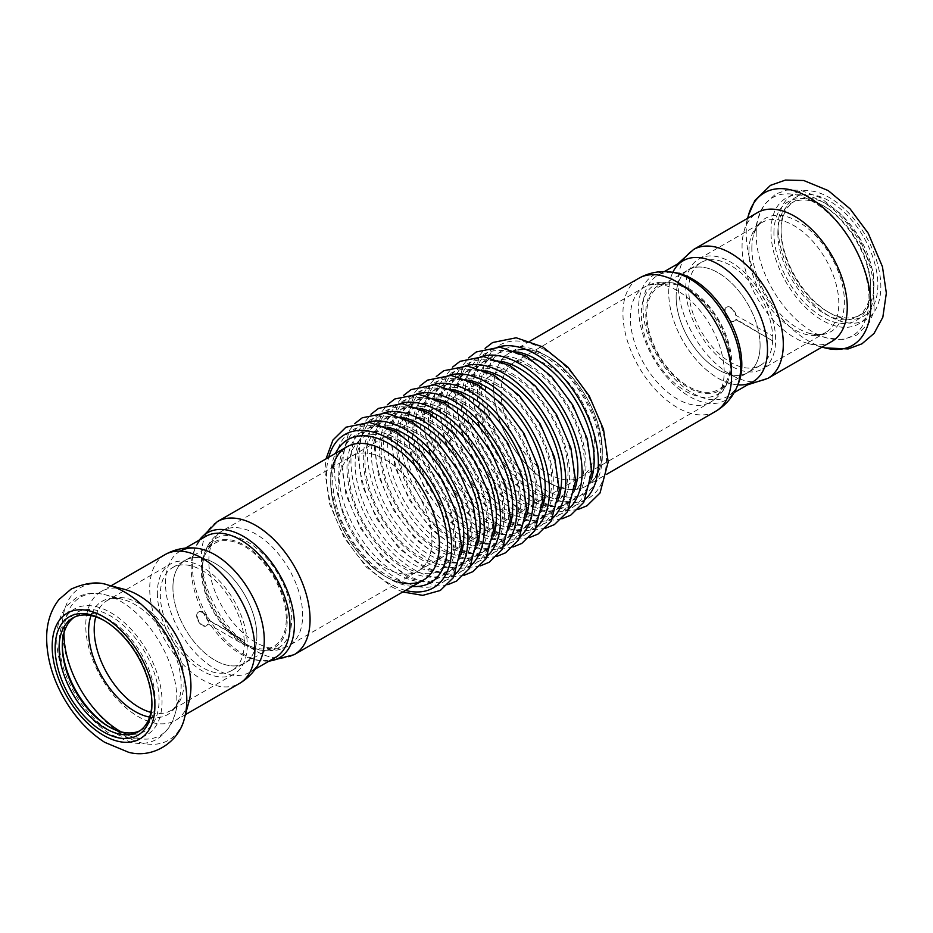 <?xml version="1.0" encoding="UTF-8"?>
<svg xmlns="http://www.w3.org/2000/svg" width="933" height="933" viewBox="0 0 933 933"><rect width="100%" height="100%" fill="white"/><g stroke="black" fill="none" stroke-linecap="round" stroke-linejoin="round"><path stroke-width="0.7" stroke-dasharray="4.67 3.5" d="M385.026 576.244A76.821 44.352 -120 0 0 423.43 580.058C418.66 582.868 412.771 583.755 405.762 582.705L393.388 578.81C381.725 573.387 370.623 564.162 360.08 551.158C328.544 514.025 324.416 456.237 346.609 446.989A76.821 44.352 -120 0 0 334.83 508.555A76.821 44.352 -120 0 0 385.026 576.244M205.657 536.44A69.835 40.317 -120 0 0 194.437 549.934A69.835 40.317 -120 0 0 240.574 653.94A69.835 40.317 -120 0 0 258.196 660.366A69.835 40.317 -120 0 0 275.492 657.403M180.174 551.146A69.835 40.317 -120 0 0 179.976 551.263A69.835 40.317 -120 0 0 169.27 607.231A69.835 40.317 -120 0 0 214.893 668.774A69.835 40.317 -120 0 0 249.811 672.226A69.835 40.317 -120 0 0 264.272 640.26M286.256 619.011A59.362 34.276 -120 0 0 260.342 559.275A59.362 34.276 -120 0 0 214.59 543.368A59.362 34.276 -120 0 0 214.59 611.92A59.362 34.276 -120 0 0 273.952 646.196A59.362 34.276 -120 0 0 286.256 619.011M244.271 644.4A60.762 35.081 -120 0 0 259.607 649.986A60.762 35.081 -120 0 0 274.664 577.235A60.762 35.081 -120 0 0 204.14 553.899A60.762 35.081 -120 0 0 244.271 644.4M256.867 635.979A59.362 34.276 60 0 1 244.574 663.153A59.362 34.276 60 0 1 185.212 628.877A59.362 34.276 60 0 1 185.212 560.336A59.362 34.276 60 0 1 230.952 576.244A59.362 34.276 60 0 1 256.867 635.979M385.026 567.696A66.348 38.311 -120 0 0 418.194 570.984A66.348 38.311 -120 0 0 418.194 494.373A66.348 38.311 -120 0 0 351.846 456.062A66.348 38.311 -120 0 0 341.676 509.231A66.348 38.311 -120 0 0 385.026 567.696M244.726 645.1A59.362 34.276 -120 0 0 244.726 640.784L208.094 619.629A7.942 4.583 -120 0 0 198.822 611.85A7.942 4.583 -120 0 0 198.822 621.028A7.942 4.583 -120 0 0 206.764 625.611A7.942 4.583 -120 0 0 208.094 623.955L244.726 645.1L208.094 623.955M244.726 640.784L207.593 619.909A7.942 4.583 -120 0 0 198.332 612.13A7.942 4.583 -120 0 0 198.332 621.308A7.942 4.583 -120 0 0 206.275 625.891A7.942 4.583 -120 0 0 207.593 624.235M157.362 593.073A63.549 36.69 -120 0 0 185.107 657.03A63.549 36.69 -120 0 0 234.078 674.058A63.549 36.69 -120 0 0 234.078 600.665A63.549 36.69 -120 0 0 170.529 563.975A63.549 36.69 -120 0 0 157.362 593.073M244.236 641.064A59.362 34.276 -120 0 0 217.494 582.6A59.362 34.276 -120 0 0 172.617 567.602A59.362 34.276 -120 0 0 160.324 594.776A59.362 34.276 -120 0 0 186.238 654.523A59.362 34.276 -120 0 0 231.979 670.43A59.362 34.276 -120 0 0 244.236 645.391M139.903 730.761A65.648 37.903 -120 0 0 141.536 729.898A65.648 37.903 -120 0 0 141.548 654.091A65.648 37.903 -120 0 0 75.888 616.188A65.648 37.903 -120 0 0 74.325 617.191M151.916 702.817A65.648 37.903 -120 0 0 151.927 701.698A65.648 37.903 -120 0 0 105.511 621.296A65.648 37.903 -120 0 0 104.531 620.748M109.697 727.204A68.447 39.513 -120 0 0 110.689 727.787A68.447 39.513 -120 0 0 159.088 699.843A68.447 39.513 -120 0 0 110.689 616.025A68.447 39.513 -120 0 0 62.301 643.968A68.447 39.513 -120 0 0 62.313 645.123M62.301 646.242L62.301 643.968M172.92 587.51A59.362 34.276 -120 0 0 198.834 647.245A59.362 34.276 -120 0 0 244.574 663.153A59.362 34.276 -120 0 0 244.574 594.613A59.362 34.276 -120 0 0 185.212 560.336A59.362 34.276 -120 0 0 172.92 587.51M196.14 548.161A69.835 40.317 -120 0 0 165.514 583.23A69.835 40.317 -120 0 0 205.33 662.173A69.835 40.317 -120 0 0 260.575 659.783M124.451 589.341A74.383 42.941 -120 0 0 101.161 591.522A74.383 42.941 -120 0 0 85.754 625.577A74.383 42.941 -120 0 0 118.223 700.426A74.383 42.941 -120 0 0 175.544 720.346A74.383 42.941 -120 0 0 189.072 701.266M547.986 356.709A76.821 44.352 60 0 1 598.17 424.41A76.821 44.352 60 0 1 586.402 485.965A76.821 44.352 60 0 1 509.57 441.612A76.821 44.352 60 0 1 509.581 352.907A76.821 44.352 60 0 1 547.986 356.709A76.821 44.352 60 0 1 598.17 424.41A76.821 44.352 60 0 1 586.402 485.965A76.821 44.352 60 0 1 509.57 441.612A76.821 44.352 60 0 1 509.581 352.907A76.821 44.352 60 0 1 547.986 356.709M738.563 383.02A69.835 40.317 60 0 1 727.355 396.525A69.835 40.317 60 0 1 657.52 356.196A69.835 40.317 60 0 1 657.52 275.55A69.835 40.317 60 0 1 674.816 272.599M753.036 381.69A69.835 40.317 60 0 1 683.189 341.373A69.835 40.317 60 0 1 683.201 260.727M730.702 362.412A59.362 34.276 60 0 1 718.41 389.586A59.362 34.276 60 0 1 659.048 355.31A59.362 34.276 60 0 1 659.048 286.769A59.362 34.276 60 0 1 704.8 302.665A59.362 34.276 60 0 1 730.702 362.412M688.729 288.565A60.762 35.081 60 0 1 728.871 379.055A60.762 35.081 60 0 1 658.348 355.718A60.762 35.081 60 0 1 673.404 282.979A60.762 35.081 60 0 1 688.729 288.565M760.092 345.443A59.362 34.276 -120 0 0 734.178 285.708A59.362 34.276 -120 0 0 688.437 269.8A59.362 34.276 -120 0 0 688.437 338.352A59.362 34.276 -120 0 0 747.8 372.629A59.362 34.276 -120 0 0 760.092 345.443M547.986 365.258A66.348 38.311 60 0 1 591.335 423.734A66.348 38.311 60 0 1 581.166 476.891A66.348 38.311 60 0 1 514.818 438.592A66.348 38.311 60 0 1 514.818 361.981A66.348 38.311 60 0 1 547.986 365.258A66.348 38.311 60 0 1 591.335 423.734A66.348 38.311 60 0 1 581.166 476.891A66.348 38.311 60 0 1 514.818 438.592A66.348 38.311 60 0 1 514.818 361.981A66.348 38.311 60 0 1 547.986 365.258M772.151 336.277A59.362 34.276 60 0 1 772.151 340.603L735.507 319.448A7.942 4.583 60 0 1 734.189 321.104A7.942 4.583 60 0 1 726.247 316.52A7.942 4.583 60 0 1 726.247 307.342A7.942 4.583 60 0 1 735.507 315.121L772.641 335.985L735.507 315.121M772.151 340.603L736.009 319.168A7.942 4.583 60 0 1 734.679 320.824A7.942 4.583 60 0 1 726.737 316.24A7.942 4.583 60 0 1 726.737 307.062A7.942 4.583 60 0 1 736.009 314.841M685.767 287.994A63.549 36.69 60 0 1 698.934 258.908A63.549 36.69 60 0 1 762.483 295.598A63.549 36.69 60 0 1 762.483 368.978A63.549 36.69 60 0 1 713.512 351.951A63.549 36.69 60 0 1 685.767 287.994M772.641 340.312A59.362 34.276 60 0 1 760.395 365.351A59.362 34.276 60 0 1 714.643 349.443A59.362 34.276 60 0 1 688.729 289.708A59.362 34.276 60 0 1 701.021 262.535A59.362 34.276 60 0 1 745.899 277.533A59.362 34.276 60 0 1 772.641 335.985M777.865 233.11A65.648 37.903 60 0 1 791.464 203.056A65.648 37.903 60 0 1 824.294 206.31A65.648 37.903 60 0 1 870.711 286.711A65.648 37.903 60 0 1 857.112 316.765A65.648 37.903 60 0 1 806.52 299.178A65.648 37.903 60 0 1 777.865 233.11M781.084 231.256A65.648 37.903 60 0 1 794.671 201.201A65.648 37.903 60 0 1 860.319 239.105A65.648 37.903 60 0 1 860.319 314.911A65.648 37.903 60 0 1 827.501 311.657A65.648 37.903 60 0 1 781.084 231.256L781.084 228.982A68.447 39.513 60 0 1 829.472 201.038A68.447 39.513 60 0 1 877.871 284.857A68.447 39.513 60 0 1 829.472 312.8A68.447 39.513 60 0 1 781.084 228.982M773.923 233.11A68.447 39.513 60 0 1 822.311 205.167A68.447 39.513 60 0 1 870.711 288.997A68.447 39.513 60 0 1 822.311 316.94A68.447 39.513 60 0 1 773.923 233.11M676.133 296.974A59.362 34.276 60 0 1 688.437 269.8A59.362 34.276 60 0 1 747.8 304.076A59.362 34.276 60 0 1 747.8 372.629A59.362 34.276 60 0 1 702.048 356.721A59.362 34.276 60 0 1 676.133 296.974M737.805 384.874A69.835 40.317 60 0 1 736.872 384.793A69.835 40.317 60 0 1 668.728 292.705A69.835 40.317 60 0 1 672.436 273.182A69.835 40.317 60 0 1 672.833 272.319M831.851 341.431A74.383 42.941 60 0 1 808.561 343.612A74.383 42.941 60 0 1 742.062 246.65A74.383 42.941 60 0 1 743.939 231.687A74.383 42.941 60 0 1 757.468 212.607M398.834 582.157A76.821 44.352 60 0 1 332.486 467.246M385.026 459.351A66.348 38.311 60 0 1 428.364 517.815A66.348 38.311 60 0 1 418.194 570.984A66.348 38.311 60 0 1 351.846 532.673A66.348 38.311 60 0 1 351.846 456.062A66.348 38.311 60 0 1 385.026 459.351M217.331 521.629A76.821 44.352 -120 0 0 205.552 583.195A76.821 44.352 -120 0 0 255.747 650.884A76.821 44.352 -120 0 0 294.152 654.686M269.264 660.996A72.144 41.658 60 0 1 261.602 660.832A72.144 41.658 60 0 1 243.396 654.196A72.144 41.658 60 0 1 195.743 546.75A72.144 41.658 60 0 1 199.429 540.032M247.105 644.645A63.071 36.41 -120 0 0 263.013 650.441A63.071 36.41 -120 0 0 278.64 574.938A63.071 36.41 -120 0 0 205.435 550.715A63.071 36.41 -120 0 0 247.105 644.645M255.747 642.336A66.348 38.311 60 0 1 212.397 583.871A66.348 38.311 60 0 1 222.567 530.702A66.348 38.311 60 0 1 288.915 569.013A66.348 38.311 60 0 1 288.915 645.624A66.348 38.311 60 0 1 255.747 642.336M59.339 642.254A72.634 41.938 -120 0 0 136.37 738.085A72.634 41.938 -120 0 0 136.37 635.373A72.634 41.938 -120 0 0 59.339 642.254M121.162 731.869A79.783 46.067 -120 0 0 174.821 714.923A79.783 46.067 -120 0 0 160.301 643.269A79.783 46.067 -120 0 0 105.499 594.857A79.783 46.067 -120 0 0 63.992 632.854M149.607 717.104A65.45 37.786 -120 0 0 179.521 697.826A65.45 37.786 -120 0 0 167.613 639.047A65.45 37.786 -120 0 0 122.655 599.336A65.45 37.786 -120 0 0 91.014 615.605M150.889 712.357A63.549 36.69 -120 0 0 170.914 710.526A63.549 36.69 -120 0 0 170.914 637.134A63.549 36.69 -120 0 0 107.353 600.444A63.549 36.69 -120 0 0 95.761 616.865M165.106 554.599A74.383 42.941 -120 0 0 149.712 588.653A74.383 42.941 -120 0 0 182.168 663.503A74.383 42.941 -120 0 0 239.489 683.434M108.053 585.061A88.075 50.849 -120 0 0 62.231 627.967A88.075 50.849 -120 0 0 116.205 730.411A88.075 50.849 -120 0 0 184.582 717.605M715.681 411.325A76.821 44.352 60 0 1 638.848 366.972A76.821 44.352 60 0 1 638.848 278.267M671.41 272.133A72.144 41.658 -120 0 0 653.543 358.494A72.144 41.658 -120 0 0 737.268 386.204M685.907 288.309A63.071 36.41 60 0 1 727.565 382.238A63.071 36.41 60 0 1 654.371 358.015A63.071 36.41 60 0 1 669.999 282.512A63.071 36.41 60 0 1 685.907 288.309M677.265 290.63A66.348 38.311 -120 0 0 644.097 287.341A66.348 38.311 -120 0 0 644.097 363.952A66.348 38.311 -120 0 0 710.445 402.251A66.348 38.311 -120 0 0 720.614 349.094A66.348 38.311 -120 0 0 677.265 290.63M770.961 231.396A72.634 41.938 60 0 1 847.992 224.515A72.634 41.938 60 0 1 847.992 327.238A72.634 41.938 60 0 1 770.961 231.396M756.185 234.09A79.783 46.067 60 0 1 758.191 218.03A79.783 46.067 60 0 1 852.494 243.63A79.783 46.067 60 0 1 827.513 338.096A79.783 46.067 60 0 1 756.185 234.09M751.846 248.306A65.45 37.786 60 0 1 753.491 235.128A65.45 37.786 60 0 1 830.848 256.132A65.45 37.786 60 0 1 810.357 333.617A65.45 37.786 60 0 1 751.846 248.306M748.931 251.525A63.549 36.69 60 0 1 762.098 222.439A63.549 36.69 60 0 1 825.647 259.129A63.549 36.69 60 0 1 825.647 332.51A63.549 36.69 60 0 1 776.676 315.482A63.549 36.69 60 0 1 748.931 251.525M767.894 378.355A74.383 42.941 60 0 1 710.584 358.424A74.383 42.941 60 0 1 678.116 283.574A74.383 42.941 60 0 1 693.522 249.531M824.947 347.892A88.075 50.849 60 0 1 746.213 233.075A88.075 50.849 60 0 1 748.429 215.348M778.122 227.267A72.634 41.938 60 0 1 855.153 220.386A72.634 41.938 60 0 1 855.153 323.11A72.634 41.938 60 0 1 778.122 227.267M543.916 354.353A82.582 47.676 60 0 1 594.484 484.705A82.582 47.676 60 0 1 493.335 426.299A82.582 47.676 60 0 1 543.916 354.353M543.916 349.513A88.518 51.105 60 0 1 598.123 489.219A88.518 51.105 60 0 1 489.708 426.626A88.518 51.105 60 0 1 543.916 349.513M527.611 363.765A82.582 47.676 60 0 1 578.192 494.105A82.582 47.676 60 0 1 477.043 435.711A82.582 47.676 60 0 1 527.611 363.765M591.347 479.247A82.582 47.676 60 0 1 494.467 450.336A82.582 47.676 60 0 1 517.873 351.974M585.691 498.91A88.518 51.105 60 0 1 491.504 452.039A88.518 51.105 60 0 1 498.012 347.041M527.611 358.913A88.518 51.105 60 0 1 581.819 498.63A88.518 51.105 60 0 1 473.404 436.038A88.518 51.105 60 0 1 527.611 358.913M511.319 373.177A82.582 47.676 60 0 1 561.888 503.517A82.582 47.676 60 0 1 460.75 445.123A82.582 47.676 60 0 1 511.319 373.177M575.055 488.659A82.582 47.676 60 0 1 478.174 459.736A82.582 47.676 60 0 1 501.569 361.386M569.398 508.322A88.518 51.105 60 0 1 475.212 461.45A88.518 51.105 60 0 1 481.72 356.453M511.319 368.325A88.518 51.105 60 0 1 565.526 508.042A88.518 51.105 60 0 1 457.112 445.449A88.518 51.105 60 0 1 511.319 368.325M495.026 382.588A82.582 47.676 60 0 1 545.595 512.928A82.582 47.676 60 0 1 444.446 454.534A82.582 47.676 60 0 1 495.026 382.588M558.762 498.07A82.582 47.676 60 0 1 461.882 469.147A82.582 47.676 60 0 1 485.277 370.786M553.094 517.733A88.518 51.105 60 0 1 458.908 470.862A88.518 51.105 60 0 1 465.415 365.864M495.026 377.737A88.518 51.105 60 0 1 549.234 517.453A88.518 51.105 60 0 1 440.819 454.861A88.518 51.105 60 0 1 495.026 377.737M478.722 391.988A82.582 47.676 60 0 1 529.303 522.34A82.582 47.676 60 0 1 428.154 463.934A82.582 47.676 60 0 1 478.722 391.988M542.458 507.47A82.582 47.676 60 0 1 445.577 478.559A82.582 47.676 60 0 1 468.984 380.197M536.802 527.133A88.518 51.105 60 0 1 442.615 480.273A88.518 51.105 60 0 1 449.123 375.276M478.722 387.148A88.518 51.105 60 0 1 532.93 526.853A88.518 51.105 60 0 1 424.515 464.261A88.518 51.105 60 0 1 478.722 387.148M462.43 401.4A82.582 47.676 60 0 1 512.998 531.74A82.582 47.676 60 0 1 411.861 473.346A82.582 47.676 60 0 1 462.43 401.4M526.165 516.882A82.582 47.676 60 0 1 429.285 487.971A82.582 47.676 60 0 1 452.68 389.609M520.497 536.545A88.518 51.105 60 0 1 426.311 489.685A88.518 51.105 60 0 1 432.819 384.676M462.43 396.548A88.518 51.105 60 0 1 516.637 536.265A88.518 51.105 60 0 1 408.222 473.672A88.518 51.105 60 0 1 462.43 396.548M446.137 410.812A82.582 47.676 60 0 1 496.706 541.152A82.582 47.676 60 0 1 395.557 482.758A82.582 47.676 60 0 1 446.137 410.812M509.873 526.294A82.582 47.676 60 0 1 412.992 497.371A82.582 47.676 60 0 1 436.387 399.021M504.205 545.957A88.518 51.105 60 0 1 410.019 499.085A88.518 51.105 60 0 1 416.526 394.088M446.137 405.96A88.518 51.105 60 0 1 500.345 545.677A88.518 51.105 60 0 1 391.93 483.084A88.518 51.105 60 0 1 446.137 405.96M429.833 420.223A82.582 47.676 60 0 1 480.413 550.563A82.582 47.676 60 0 1 379.264 492.169A82.582 47.676 60 0 1 429.833 420.223M493.569 535.705A82.582 47.676 60 0 1 396.688 506.782A82.582 47.676 60 0 1 420.095 408.421M487.912 555.368A88.518 51.105 60 0 1 393.726 508.497A88.518 51.105 60 0 1 400.234 403.499M429.833 415.372A88.518 51.105 60 0 1 484.04 555.088A88.518 51.105 60 0 1 375.626 492.496A88.518 51.105 60 0 1 429.833 415.372M413.541 429.623A82.582 47.676 60 0 1 464.109 559.975A82.582 47.676 60 0 1 362.972 501.569A82.582 47.676 60 0 1 413.541 429.623M477.276 545.105A82.582 47.676 60 0 1 380.396 516.194A82.582 47.676 60 0 1 403.791 417.832M471.608 564.768A88.518 51.105 60 0 1 377.422 517.908A88.518 51.105 60 0 1 383.929 412.911M413.541 424.783A88.518 51.105 60 0 1 467.748 564.488A88.518 51.105 60 0 1 359.333 501.896A88.518 51.105 60 0 1 413.541 424.783M455.316 574.18A88.518 51.105 60 0 1 361.129 527.32A88.518 51.105 60 0 1 367.637 422.311M460.984 554.517A82.582 47.676 60 0 1 364.103 525.606A82.582 47.676 60 0 1 387.498 427.244M397.248 439.035A82.582 47.676 60 0 1 447.817 569.375A82.582 47.676 60 0 1 346.668 510.981A82.582 47.676 60 0 1 397.248 439.035M397.248 434.183A88.518 51.105 60 0 1 451.455 573.9A88.518 51.105 60 0 1 343.029 511.307A88.518 51.105 60 0 1 397.248 434.183M412.351 586.449A82.582 47.676 60 0 1 347.799 535.006A82.582 47.676 60 0 1 335.53 453.391M405.517 590.402A88.518 51.105 60 0 1 344.837 536.72A88.518 51.105 60 0 1 328.696 457.333M268.681 661.334L258.196 660.366M198.846 540.37L194.437 549.934M249.811 672.226L255.245 669.089M179.976 551.263L185.41 548.126M231.979 670.43L273.952 646.196M172.617 567.602L214.59 543.368M259.607 649.986L263.013 650.441C272.179 651.724 280.821 650.114 288.915 645.624L710.445 402.251C718.387 397.493 724.09 390.81 727.565 382.238L728.871 379.055M204.14 553.899L205.435 550.715C208.91 542.143 214.625 535.472 222.567 530.702L644.097 287.341C652.19 282.839 660.821 281.23 669.999 282.512L673.404 282.979M75.888 616.188L72.681 618.043M141.536 729.898L138.329 731.752M108.718 726.644L110.689 727.787M234.078 674.058L170.914 710.526C173.981 709.512 176.85 705.278 179.521 697.826L174.821 714.923C166.634 736.883 152.569 746.155 132.626 742.761L112.718 735.332C83.119 719.203 56.377 674.524 56.773 638.685C56.726 625.273 60.178 614.229 67.118 605.54L76.133 597.901C84.95 593.038 94.734 592.023 105.499 594.857L122.655 599.336C114.876 597.925 109.779 598.286 107.353 600.444L170.529 563.975M111.015 585.831L101.161 591.522M185.387 714.666L175.544 720.346M105.511 621.296L103.528 620.153M151.927 701.698L151.927 703.983M530.201 341L509.581 352.907L518.841 349.968C526.48 349.105 535.239 351.449 545.105 356.989C565.783 369.69 581.772 389.574 593.05 416.654C599.044 432.282 601.47 446.51 600.339 459.328C598.764 472.763 594.123 481.638 586.402 485.965L607.021 474.057M664.319 271.62L657.52 275.55M734.166 392.595L727.355 396.525M701.021 262.535L659.048 286.769M760.395 365.351L718.41 389.586M857.112 316.765L860.319 314.911M791.464 203.056L794.671 201.201M824.294 206.31L822.311 205.167M870.711 286.711L870.711 288.997M698.934 258.908L762.098 222.439C759.019 223.453 756.15 227.687 753.491 235.128L758.191 218.03L763.999 205.027L775.51 194.122L786.636 190.134L800.374 190.192L820.294 197.633L841.589 214.59L859.456 238.312L873.265 271.573L874.139 311.016L869.521 322.223L856.867 335.052L842.907 339.472L827.513 338.096L810.357 333.617C818.136 335.04 823.233 334.667 825.647 332.51L762.483 368.978M672.436 273.182L677.766 263.864M736.872 384.793L747.601 384.828M808.561 343.612L821.996 347.123M743.939 231.687L747.613 218.299M827.501 311.657L829.472 312.8M528.813 366.401C544.557 375.766 558.051 390.356 569.282 410.17C580.594 431.326 585.504 450.942 584.023 468.996C583.113 477.451 580.816 484.122 577.13 489.02L570.098 495.376L556.418 498.444C545.653 497.93 533.979 492.391 521.395 481.813C506.689 468.844 495.26 452.528 487.108 432.842C479.049 411.954 477.043 394.158 481.101 379.428L486.21 368.722C490.373 363.147 495.878 360.033 502.747 359.357C510.351 358.564 519.04 360.908 528.813 366.401M578.203 509.395L569.422 510.678L539.507 502.829L513.15 482.548L490.933 453.17L476.331 419.523L471.492 386.589L479.597 355.38L485.183 348.289M512.509 375.812C528.265 385.177 541.746 399.767 552.989 419.582C564.29 440.738 569.212 460.342 567.719 478.407C566.821 486.851 564.523 493.534 560.838 498.432L553.805 504.788L540.114 507.844C529.361 507.342 517.687 501.802 505.103 491.224C490.396 478.256 478.967 461.94 470.815 442.254C462.756 421.366 460.75 403.557 464.797 388.839L469.917 378.133C474.069 372.559 479.585 369.433 486.443 368.757C494.047 367.964 502.735 370.319 512.509 375.812M561.899 518.806L553.129 520.089L523.215 512.229L496.846 491.959L474.64 462.581L460.027 428.923L455.199 396L463.304 364.791L468.879 357.701M496.216 385.224C526.34 400.91 555.753 453.17 551.426 487.819C550.517 496.263 548.219 502.934 544.534 507.844C541.56 513.488 534.644 516.625 523.821 517.255C513.057 516.754 501.383 511.202 488.799 500.624C474.092 487.667 462.663 471.34 454.511 451.654C446.452 430.778 444.446 412.969 448.505 398.251L453.613 387.533C457.776 381.97 463.293 378.845 470.15 378.168C477.754 377.375 486.443 379.731 496.216 385.224M545.607 528.218L536.837 529.501L506.911 521.64L480.553 501.371L458.348 471.993L443.735 438.335L438.907 405.412L447.012 374.203L452.587 367.101M479.924 394.624C510.036 410.31 539.461 462.581 535.134 497.219C534.224 505.674 531.927 512.345 528.241 517.244C525.256 522.888 518.351 526.037 507.529 526.667C496.764 526.154 485.09 520.614 472.506 510.036C457.8 497.079 446.371 480.752 438.218 461.065C430.16 440.189 428.154 422.381 432.212 407.651L437.32 396.945C441.484 391.382 446.989 388.256 453.858 387.58C461.462 386.787 470.15 389.131 479.924 394.624M529.314 537.63L520.532 538.912L490.618 531.052L464.261 510.771L442.044 481.405L427.442 447.747L422.602 414.812L430.708 383.603L436.294 376.512M463.619 404.036C479.364 413.401 492.857 427.99 504.1 447.805C515.401 468.961 520.311 488.577 518.83 506.631C517.932 515.086 515.634 521.757 511.949 526.655L504.916 533.011L491.224 536.078C480.472 535.565 468.798 530.026 456.214 519.448C427.617 496.356 406.811 445.064 415.908 417.063L421.016 406.356C425.18 400.782 430.696 397.668 437.554 396.991C445.158 396.198 453.846 398.543 463.619 404.036M513.01 547.03L504.24 548.312L474.326 540.464L447.957 520.182L425.751 490.805L411.138 457.158L406.31 424.223L414.415 393.015L419.99 385.924M447.327 413.447C463.071 422.812 476.565 437.402 487.796 457.217C499.108 478.372 504.018 497.989 502.537 516.042C501.627 524.486 499.33 531.169 495.645 536.067L488.612 542.423L474.932 545.478C464.168 544.977 452.493 539.437 439.909 528.859C411.325 505.768 390.507 454.476 399.616 426.474L404.724 415.768C408.887 410.193 414.404 407.068 421.261 406.391C428.865 405.61 437.554 407.954 447.327 413.447M496.718 556.441L487.936 557.724L458.021 549.864L431.664 529.594L409.447 500.216L394.846 466.558L390.006 433.635L398.123 402.426L403.697 395.335M431.034 422.859C446.779 432.224 460.272 446.814 471.503 466.617C482.816 487.784 487.726 507.389 486.245 525.454C485.335 533.898 483.037 540.569 479.352 545.478L472.32 551.835L458.628 554.89C447.875 554.389 436.201 548.837 423.617 538.271C395.021 515.168 374.215 463.876 383.311 435.886L388.431 425.168C392.595 419.605 398.099 416.48 404.969 415.803C412.573 415.01 421.261 417.366 431.034 422.859M480.425 565.853L471.643 567.136L441.729 559.275L415.372 539.006L393.155 509.628L378.553 475.97L373.713 443.047L381.819 411.838L387.405 404.735M414.73 432.259C444.854 447.945 474.267 500.216 469.94 534.854C469.042 543.309 466.745 549.98 463.06 554.878C460.074 560.523 453.17 563.672 442.335 564.302C431.571 563.789 419.908 558.249 407.324 547.671C392.618 534.714 381.189 518.386 373.037 498.7C364.978 477.824 362.972 460.016 367.019 445.286L372.127 434.58C376.291 429.017 381.807 425.891 388.664 425.215C396.268 424.422 404.957 426.778 414.73 432.259M464.121 575.264L455.351 576.547L425.436 568.687L399.067 548.417L376.862 519.04L362.249 485.382L357.421 452.447L365.526 421.238L371.101 414.147M447.828 584.664L439.046 585.947L409.132 578.098L382.775 557.817L360.558 528.44L345.956 494.793L341.116 461.858L349.222 430.649L354.808 423.559M398.438 441.671C388.629 436.166 379.918 433.822 372.302 434.626C365.479 434.428 359.158 438.907 353.315 448.073C348.382 457.8 347.414 470.838 350.423 487.201C355.263 509.803 365.783 530.166 381.994 548.301C395.79 562.879 409.26 571.218 422.369 573.34C429.25 574.32 435.035 573.41 439.735 570.634L449.228 560.313C454.173 550.727 455.199 537.84 452.33 521.652C446.849 490.548 422.859 455.187 398.438 441.671M402.811 591.965L392.84 587.498L366.482 567.229L344.265 537.851L329.664 504.193L324.824 471.27L325.99 458.896"/><path stroke-width="1.4" d="M332.486 467.246A76.821 44.352 60 0 1 346.609 446.989L217.331 521.629A76.821 44.352 -120 0 1 294.152 565.981A76.821 44.352 -120 0 1 294.152 654.686L423.43 580.058A76.821 44.352 -120 0 0 423.43 491.341A76.821 44.352 -120 0 0 346.609 446.989A76.821 44.352 60 0 1 385.026 450.791A76.821 44.352 60 0 1 435.21 518.491A76.821 44.352 60 0 1 423.43 580.058A76.821 44.352 60 0 1 398.834 582.157M255.245 669.089L275.492 657.403A69.835 40.317 -120 0 0 275.492 576.757A69.835 40.317 -120 0 0 205.657 536.44L185.41 548.126M264.272 640.26A69.835 40.317 -120 0 0 196.14 548.161C185.154 547.03 174.809 549.175 165.106 554.599A74.383 42.941 -120 0 1 222.427 574.53A74.383 42.941 -120 0 1 254.896 649.38A74.383 42.941 -120 0 1 239.489 683.434C249.041 677.743 256.062 669.859 260.575 659.783A69.835 40.317 -120 0 0 264.272 640.26A69.835 40.317 -120 0 0 233.926 570.11A69.835 40.317 -120 0 0 180.174 551.146M74.325 617.191A65.648 37.903 -120 0 0 62.301 646.242A65.648 37.903 -120 0 0 108.718 726.644A65.648 37.903 -120 0 0 139.903 730.761M104.531 620.748A65.648 37.903 -120 0 0 72.681 618.043A65.648 37.903 -120 0 0 59.082 648.097A65.648 37.903 -120 0 0 87.749 714.165A65.648 37.903 -120 0 0 138.329 731.752A65.648 37.903 -120 0 0 151.916 702.817M62.313 645.123A68.447 39.513 -120 0 0 109.697 727.204M184.582 717.605L189.072 701.266A74.383 42.941 -120 0 0 175.544 634.463A74.383 42.941 -120 0 0 124.451 589.341L108.053 585.061C98.082 581.271 85.754 582.635 71.06 589.143L58.942 599.546C50.604 610.38 46.51 623.431 46.65 638.685C46.942 658.511 52.668 678.303 63.841 698.071C74.78 717.08 88.39 731.834 104.694 742.318L128.742 752.336C154.213 758.984 179.871 740.837 184.582 717.605A88.075 50.849 -120 0 0 168.558 638.499A88.075 50.849 -120 0 0 108.053 585.061M55.14 648.097A68.447 39.513 -120 0 0 103.528 731.927A68.447 39.513 -120 0 0 151.927 703.983A68.447 39.513 -120 0 0 103.528 620.153A68.447 39.513 -120 0 0 55.14 648.097M671.41 272.133L674.816 272.599A69.835 40.317 60 0 1 692.438 279.014A69.835 40.317 60 0 1 738.563 383.02L737.268 386.204A72.144 41.658 -120 0 0 689.615 278.757A72.144 41.658 -120 0 0 671.41 272.133C659.911 270.547 649.053 272.588 638.848 278.267A76.821 44.352 60 0 1 677.265 282.069A76.821 44.352 60 0 1 727.448 349.77A76.821 44.352 60 0 1 715.681 411.325C725.687 405.33 732.883 396.957 737.268 386.204M664.319 271.62L683.201 260.727A69.835 40.317 60 0 1 718.118 264.191A69.835 40.317 60 0 1 767.497 349.723A69.835 40.317 60 0 1 753.036 381.69L734.166 392.595M672.833 272.319A69.835 40.317 60 0 1 728.172 271.188A69.835 40.317 60 0 1 767.497 349.723A69.835 40.317 60 0 1 737.805 384.874M757.468 212.607A74.383 42.941 60 0 1 831.851 255.549A74.383 42.941 60 0 1 831.851 341.431L767.894 378.355A74.383 42.941 60 0 0 783.3 344.312A74.383 42.941 60 0 0 750.832 269.45A74.383 42.941 60 0 0 693.522 249.531L757.468 212.607M199.429 540.032A72.144 41.658 60 0 1 279.468 574.46A72.144 41.658 60 0 1 269.264 660.996M63.992 632.854A79.783 46.067 -120 0 0 63.992 633.729A79.783 46.067 -120 0 0 121.162 731.869M91.014 615.605A65.45 37.786 -120 0 0 88.6 631.221A65.45 37.786 -120 0 0 149.607 717.104M95.761 616.865A63.549 36.69 -120 0 0 94.198 629.542A63.549 36.69 -120 0 0 150.889 712.357M52.178 646.382A72.634 41.938 -120 0 0 129.209 742.225A72.634 41.938 -120 0 0 129.209 639.502A72.634 41.938 -120 0 0 52.178 646.382M747.613 218.299L748.429 215.348A88.075 50.849 60 0 1 852.529 243.606A88.075 50.849 60 0 1 824.947 347.892L821.996 347.123M517.873 351.974A82.582 47.676 60 0 1 535.764 359.065A82.582 47.676 60 0 1 591.347 479.247M498.012 347.041A88.518 51.105 60 0 1 535.764 354.213A88.518 51.105 60 0 1 591.802 426.649A88.518 51.105 60 0 1 585.691 498.91M501.569 361.386A82.582 47.676 60 0 1 519.471 368.465A82.582 47.676 60 0 1 575.055 488.659M481.72 356.453A88.518 51.105 60 0 1 519.471 363.625A88.518 51.105 60 0 1 575.509 436.061A88.518 51.105 60 0 1 569.398 508.322M485.277 370.786A82.582 47.676 60 0 1 503.167 377.877A82.582 47.676 60 0 1 558.762 498.07M465.415 365.864A88.518 51.105 60 0 1 503.167 373.037A88.518 51.105 60 0 1 559.217 445.473A88.518 51.105 60 0 1 553.094 517.733M468.984 380.197A82.582 47.676 60 0 1 486.874 387.288A82.582 47.676 60 0 1 542.458 507.47M449.123 375.276A88.518 51.105 60 0 1 486.874 382.437A88.518 51.105 60 0 1 542.913 454.884A88.518 51.105 60 0 1 536.802 527.133M452.68 389.609A82.582 47.676 60 0 1 470.582 396.7A82.582 47.676 60 0 1 526.165 516.882M432.819 384.676A88.518 51.105 60 0 1 470.582 391.848A88.518 51.105 60 0 1 526.62 464.284A88.518 51.105 60 0 1 520.497 536.545M436.387 399.021A82.582 47.676 60 0 1 454.278 406.1A82.582 47.676 60 0 1 509.873 526.294M416.526 394.088A88.518 51.105 60 0 1 454.278 401.26A88.518 51.105 60 0 1 510.328 473.696A88.518 51.105 60 0 1 504.205 545.957M420.095 408.421A82.582 47.676 60 0 1 437.985 415.512A82.582 47.676 60 0 1 493.569 535.705M400.234 403.499A88.518 51.105 60 0 1 437.985 410.672A88.518 51.105 60 0 1 494.024 483.107A88.518 51.105 60 0 1 487.912 555.368M403.791 417.832A82.582 47.676 60 0 1 421.693 424.923A82.582 47.676 60 0 1 477.276 545.105M383.929 412.911A88.518 51.105 60 0 1 421.693 420.072A88.518 51.105 60 0 1 477.731 492.519A88.518 51.105 60 0 1 471.608 564.768M367.637 422.311A88.518 51.105 60 0 1 405.389 429.483A88.518 51.105 60 0 1 461.438 501.919A88.518 51.105 60 0 1 455.316 574.18M387.498 427.244A82.582 47.676 60 0 1 405.389 434.335A82.582 47.676 60 0 1 460.984 554.517M335.53 453.391A82.582 47.676 60 0 1 389.096 443.735A82.582 47.676 60 0 1 446.266 530.469A82.582 47.676 60 0 1 412.351 586.449M328.696 457.333A88.518 51.105 60 0 1 389.096 438.895A88.518 51.105 60 0 1 451.14 537.431A88.518 51.105 60 0 1 405.517 590.402M294.152 654.686L268.681 661.334M217.331 521.629L198.846 540.37M165.106 554.599L111.015 585.831M239.489 683.434L185.387 714.666M607.021 474.057L715.681 411.325M530.201 341L638.848 278.267M677.766 263.864L693.522 249.531M747.601 384.828L767.894 378.355M748.429 215.348L754.832 200.56L770.46 185.352L785.516 180.057L803.745 180.512L828.224 190.577L850.056 208.817L868.18 233.18L882.443 266.675L886.35 293.114L882.828 317.243L874.069 333.408L861.94 343.822L848.144 348.93L824.947 347.892M485.183 348.289L492.624 342.528L516.217 337.781L542.714 346.866L567.975 367.229L589.166 395.837L603.511 429.308L608.176 461.987L600.024 492.986L586.974 505.791L578.203 509.395M468.879 357.701L476.331 351.939L499.925 347.181L526.422 356.278L551.671 376.64L572.874 405.249L587.219 438.72L591.884 471.398L583.72 502.397L570.681 515.203L561.899 518.806M452.587 367.101L460.039 361.339L483.621 356.593L510.129 365.689L535.379 386.04L556.569 414.66L570.914 448.132L575.579 480.81L567.427 511.809L554.377 524.614L545.607 528.218M436.294 376.512L443.735 370.751L467.328 366.004L493.825 375.101L519.086 395.452L540.277 424.06L554.622 457.543L559.287 490.21L551.135 521.22L538.084 534.026L529.314 537.63M419.99 385.924L427.442 380.163L451.036 375.416L477.533 384.501L502.782 404.864L523.984 433.472L538.318 466.943L542.994 499.621L534.831 530.62L521.792 543.426L513.01 547.03M403.697 395.335L411.15 389.574L434.731 384.816L461.24 393.913L486.49 414.275L507.68 442.883L522.025 476.355L526.69 509.033L518.538 540.032L505.488 552.837L496.718 556.441M387.405 404.735L394.846 398.974L418.439 394.227L444.936 403.324L470.197 423.675L491.388 452.295L505.733 485.766L510.398 518.445L502.234 549.444L489.195 562.249L480.425 565.853M371.101 414.147L378.553 408.386L402.146 403.639L428.644 412.736L453.893 433.087L475.095 461.695L489.428 495.178L494.105 527.845L485.941 558.855L472.903 571.661L464.121 575.264M354.808 423.559L362.261 417.797L385.842 413.051L412.351 422.148L437.6 442.499L458.791 471.107L473.136 504.578L477.801 537.256L469.649 568.255L456.599 581.061L447.828 584.664M325.99 458.896L332.929 440.061L345.956 427.209L369.55 422.451L396.047 431.547L421.308 451.91L442.499 480.518L456.843 513.99L461.508 546.668L453.345 577.667L440.306 590.472L422.754 595.359L402.811 591.965"/></g></svg>
